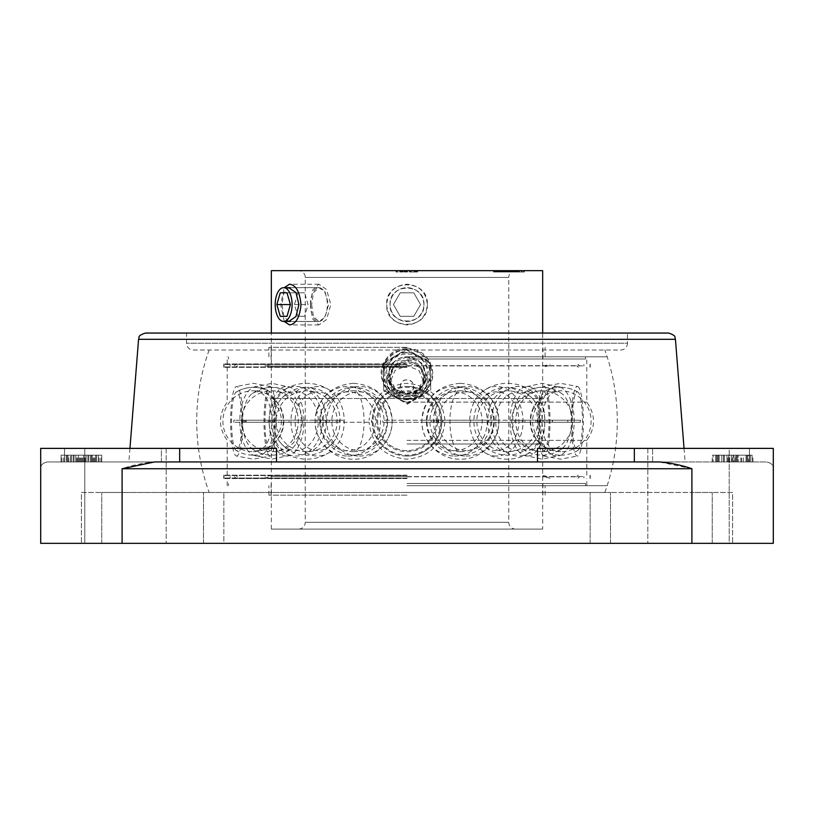 <?xml version="1.0" encoding="UTF-8"?>
<svg xmlns="http://www.w3.org/2000/svg" width="814" height="814" viewBox="0 0 814 814"><rect width="100%" height="100%" fill="white"/><g stroke="black" fill="none" stroke-linecap="round" stroke-linejoin="round"><path stroke-width="0.61" stroke-dasharray="4.07 3.05" d="M122.1 468.732L691.9 468.732L659.371 461.945L154.629 461.945L276.516 461.945L276.516 448.382L40.7 448.382L40.7 468.732C40.619 465.069 42.877 462.81 47.487 461.945C42.725 462.942 40.466 465.201 40.7 468.732L40.7 543.345L223.85 543.345L81.4 543.345L122.1 543.345L122.1 492.47L610.5 492.47L101.75 492.47L122.1 492.47L122.1 543.345L773.3 543.345L773.3 468.732C773.381 465.069 771.123 462.81 766.513 461.945L652.604 461.945L766.513 461.945C771.275 462.942 773.534 465.201 773.3 468.732L773.3 448.382L537.484 448.382L773.3 448.382L537.484 448.382L537.484 461.945L154.629 461.945C143.132 462.942 132.285 465.201 122.1 468.732L122.1 543.345M729.212 543.345L647.812 543.345L729.212 543.345L647.812 543.345L729.212 543.345L729.212 448.382L647.812 448.382L729.212 448.382L647.812 448.382L729.212 448.382L729.212 543.345M125.488 543.345L166.188 543.345L125.488 543.345M84.788 543.345L166.188 543.345L84.788 543.345L84.788 448.382L166.188 448.382L84.788 448.382L166.188 448.382L84.788 448.382L84.788 543.345M223.85 543.345L610.5 543.345L223.85 543.345L223.85 492.47L223.85 543.345M691.9 543.345L610.5 543.345L732.6 543.345L691.9 543.345L691.9 492.47L610.5 492.47L712.25 492.47L691.9 492.47L691.9 543.345L691.9 468.732M40.7 448.382L64.54 448.382L40.7 448.382M47.487 461.945L161.396 461.945L47.487 461.945M66.249 461.945L101.75 461.945L61.05 461.945L67.114 461.945L66.249 461.945L66.249 455.158L80.962 455.158L66.249 455.158L66.249 461.945M88.757 461.945L101.75 461.945L84.432 461.945L88.757 461.945L88.757 455.158L100.885 455.158L80.962 455.158L96.551 455.158L83.567 455.158L88.757 455.158L88.757 461.945M735.632 461.945L712.25 461.945L752.95 461.945L712.25 461.945L752.95 461.945L712.25 461.945L752.95 461.945L712.25 461.945L738.227 461.945L733.902 461.945L735.632 461.945L735.632 455.158L738.227 455.158L712.25 455.158L752.95 455.158L712.25 455.158L750.355 455.158L735.632 455.158L735.632 461.945L735.632 455.158M634.34 461.945L537.484 461.945L634.34 461.945L634.34 448.382M70.574 461.945L101.75 461.945L70.574 461.945L70.574 455.158L61.05 455.158L101.75 455.158L61.05 455.158L101.75 455.158L70.574 455.158L70.574 461.945M276.516 461.945L652.604 461.945L652.604 448.382L652.604 461.945L537.484 461.945M101.75 461.945L101.75 455.158L101.75 461.945M61.05 461.945L61.05 455.158L61.05 461.945M752.085 455.158L746.021 455.158L752.95 455.158L752.085 455.158L752.085 461.945L752.085 455.158M718.314 455.158L721.774 455.158L715.71 455.158L718.314 455.158L718.314 461.945L718.314 455.158M713.115 455.158L724.368 455.158L712.25 455.158L713.115 455.158L713.115 461.945L713.115 455.158M716.585 455.158L729.568 455.158L716.585 455.158L716.585 461.945L716.585 455.158M748.615 455.158L743.426 455.158L748.615 455.158L748.615 461.945M738.227 455.158L737.362 455.158L738.227 455.158L738.227 461.945L738.227 455.158M731.298 455.158L733.038 455.158L731.298 455.158L731.298 461.945L731.298 455.158M733.902 455.158L733.038 455.158L733.902 455.158L733.902 461.945M68.844 461.945L68.844 455.158M67.114 461.945L67.114 455.158L67.114 461.945M71.439 461.945L71.439 455.158L71.439 461.945M73.168 461.945L73.168 455.158L73.168 461.945M75.773 461.945L75.773 455.158L75.773 461.945M77.503 461.945L77.503 455.158M78.368 461.945L78.368 455.158L78.368 461.945M79.233 461.945L79.233 455.158M80.962 461.945L80.962 455.158M84.432 461.945L84.432 455.158M87.892 461.945L87.892 455.158L87.892 461.945M92.226 461.945L92.226 455.158L92.226 461.945M95.686 461.945L95.686 455.158L95.686 461.945M99.155 461.945L99.155 455.158M100.885 461.945L100.885 455.158M98.29 461.945L98.29 455.158L98.29 461.945M93.956 461.945L93.956 455.158M90.496 461.945L90.496 455.158L90.496 461.945M93.091 461.945L93.091 455.158M96.551 461.945L96.551 455.158L96.551 461.945M91.361 461.945L91.361 455.158L91.361 461.945M86.162 461.945L86.162 455.158L86.162 461.945M83.567 461.945L83.567 455.158L83.567 461.945M82.702 461.945L82.702 455.158M74.043 461.945L74.043 455.158L74.043 461.945M63.645 461.945L63.645 455.158M61.915 461.945L61.915 455.158M64.51 461.945L64.51 455.158L64.51 461.945M67.979 461.945L67.979 455.158L67.979 461.945M80.098 461.945L80.098 455.158M81.838 461.945L81.838 455.158M85.297 461.945L85.297 455.158M94.821 461.945L94.821 455.158M76.638 461.945L76.638 455.158M712.25 461.945L712.25 455.158M752.95 461.945L752.95 455.158M747.751 461.945L747.751 455.158L747.751 461.945M736.497 461.945L736.497 455.158L736.497 461.945M741.696 461.945L741.696 455.158M743.426 461.945L743.426 455.158M746.021 461.945L746.021 455.158L746.021 461.945M746.886 461.945L746.886 455.158L746.886 461.945M750.355 461.945L750.355 455.158L750.355 461.945M728.703 461.945L728.703 455.158L728.703 461.945M740.832 461.945L740.832 455.158M749.491 461.945L749.491 455.158L749.491 461.945M724.368 461.945L724.368 455.158L724.368 461.945M721.774 461.945L721.774 455.158L721.774 461.945M715.71 461.945L715.71 455.158L715.71 461.945M729.568 461.945L729.568 455.158M719.179 461.945L719.179 455.158L719.179 461.945M717.449 461.945L717.449 455.158L717.449 461.945M732.162 461.945L732.162 455.158M734.767 461.945L734.767 455.158M727.838 461.945L727.838 455.158M723.504 461.945L723.504 455.158L723.504 461.945M737.362 461.945L737.362 455.158L737.362 461.945M726.973 461.945L726.973 455.158L726.973 461.945M733.038 461.945L733.038 455.158L733.038 461.945M161.396 461.945L161.396 448.382L64.54 448.382L276.516 448.382L161.396 448.382L161.396 461.945M647.812 448.382L647.812 543.345L647.812 448.382M166.188 448.382L166.188 543.345L166.188 448.382M407 394.057L418.986 389.123L423.962 377.197L418.996 365.232L407 360.246L395.004 365.221L390.038 377.197L395.004 389.123L407 394.057M668.67 333.058L145.33 333.058M627.462 333.058L186.538 333.058L627.462 333.058L627.462 343.233L186.538 343.233L627.462 343.233A6.787 6.787 0 0 1 620.675 350.02L193.325 350.02A6.787 6.787 0 0 1 186.538 343.233L186.538 333.058M193.325 350.02L620.675 350.02M407 350.02L604.853 350.02L407 350.02M407 399.084L395.024 394.19L390.038 382.326L395.034 370.441L407 365.557L418.966 370.451L423.962 382.326L418.966 394.19L407 399.084M407 492.47L604.853 492.47L407 492.47M81.4 492.47L101.75 492.47L81.4 492.47L81.4 543.345L81.4 492.47M732.6 492.47L712.25 492.47L732.6 492.47L732.6 543.345L732.6 492.47M610.5 543.345L610.5 492.47L610.5 543.345M203.5 543.345L203.5 492.47L203.5 543.345M407 402.462L392.633 396.591L386.65 382.346L392.643 368.091L407 362.23L421.357 368.091L427.35 382.346L421.367 396.591L407 402.462M407 356.868L392.602 362.841L386.65 377.218L392.613 391.524L407 397.436L421.387 391.524L427.35 377.218L421.398 362.841L407 356.868M502.269 270.655L501.129 270.655L501.129 272.008L524.338 272.008L499.603 272.008L508.129 272.008L501.119 272.008L501.119 270.655L524.338 270.655L502.269 270.655L502.269 272.008L500.376 272.008L503.388 272.008L498.433 272.008L502.309 272.008L502.309 270.655L498.433 270.655L502.309 270.655M542.663 270.655L271.337 270.655M515.537 270.655L298.463 270.655L515.537 270.655A6.787 6.787 0 0 0 508.75 277.442L305.25 277.442L508.75 277.442L508.75 522.313L305.25 522.313L305.25 277.442A6.787 6.787 0 0 0 298.463 270.655M398.107 270.655L395.98 270.655L398.107 270.655L398.107 272.008L395.98 272.008L398.107 272.008M405.504 270.655L399.715 270.655L407.57 270.655L401.485 270.655L405.504 270.655L405.504 272.008L399.715 272.008L406.776 272.008L405.504 272.008L405.514 270.655M416.178 270.655L409.33 270.655L417.358 270.655L410.928 270.655L416.137 270.655L416.178 272.008L410.928 272.008L416.31 272.008L416.137 270.655M508.089 270.655L514.753 270.655L508.089 270.655L508.089 272.008L514.753 272.008L508.089 272.008M496.265 270.655L500.376 270.655L493.498 270.655L499.47 270.655L496.306 270.655L496.265 272.008L500.356 272.008L494.576 272.008L496.306 272.008L496.306 270.655M416.076 270.655L410.673 270.655L416.076 270.655L416.076 272.008L409.33 272.008L417.592 272.008L410.673 272.008L416.035 272.008L416.076 270.655L416.035 272.008M506.603 270.655L500.681 270.655L506.603 270.655L506.603 272.008M542.663 529.1L271.337 529.1L542.663 529.1L542.663 443.996C529.222 428.825 529.222 413.654 542.663 398.494L271.337 398.494L542.663 398.494L542.663 333.058M271.337 529.1L271.337 443.996C284.778 428.825 284.778 413.654 271.337 398.494L271.337 333.058M390.038 304.568C389 282.692 425 282.692 423.962 304.568C425 326.445 389 326.445 390.038 304.568C388.97 282.702 425.04 282.702 423.962 304.568C425.03 326.445 388.96 326.434 390.038 304.568M407 443.996L542.663 443.996L407 443.996M288.756 321.459L283.75 316.015L281.949 304.568L283.75 293.132L288.756 287.678M298.463 529.1L515.537 529.1L298.463 529.1A6.787 6.787 0 0 0 305.25 522.313L508.75 522.313A6.787 6.787 0 0 0 515.537 529.1M311.64 304.568L313.492 316.554L318.885 321.53L325.03 317.277L328.591 304.568L325.061 291.9L318.885 287.617L313.502 292.592L311.64 304.568M397.252 270.655L397.252 272.008M396.835 270.655L396.835 272.008M395.98 270.655L395.98 272.008M416.595 272.008L417.358 272.008L416.615 272.008L416.615 270.655L416.595 272.008M406.776 270.655L406.776 272.008M405.28 270.655L405.28 272.008L405.26 270.655M404.843 270.655L404.843 272.008M404.202 270.655L404.202 272.008M402.93 270.655L402.93 272.008M402.299 270.655L402.299 272.008M401.678 270.655L401.678 272.008M401.485 270.655L401.485 272.008L401.495 270.655M401.729 270.655L401.729 272.008L401.699 270.655M402.37 270.655L402.37 272.008M403.011 270.655L403.011 272.008L403.052 270.655M404.283 270.655L404.283 272.008L404.324 270.655M405.352 270.655L405.352 272.008M406.217 270.655L406.217 272.008M407.081 270.655L407.081 272.008M407.539 270.655L407.539 272.008L407.57 270.655M407.163 270.655L407.163 272.008M406.349 270.655L406.349 272.008M404.456 270.655L404.456 272.008M402.757 270.655L402.757 272.008M400.62 270.655L400.62 272.008M399.949 270.655L399.949 272.008M399.715 270.655L399.715 272.008M400.987 270.655L400.987 272.008M401.21 270.655L401.21 272.008L401.21 270.655M401.872 270.655L401.872 272.008M402.727 270.655L402.727 272.008M404.416 270.655L404.416 272.008M405.881 270.655L405.881 272.008L405.881 270.655M406.288 270.655L406.288 272.008L406.267 270.655M405.83 270.655L405.83 272.008M405.179 270.655L405.179 272.008M402.197 270.655L402.197 272.008M401.343 270.655L401.343 272.008M400.468 270.655L400.468 272.008M400.234 270.655L400.234 272.008M400.203 270.655L400.203 272.008M400.396 270.655L400.396 272.008M402.045 270.655L402.045 272.008M402.889 270.655L402.889 272.008M403.948 270.655L403.948 272.008M405.016 270.655L405.016 272.008M406.542 270.655L406.542 272.008M417.185 270.655L417.185 272.008M417.358 270.655L417.358 272.008M417.297 270.655L417.297 272.008L417.297 270.655M417.053 270.655L417.053 272.008M416.371 270.655L416.371 272.008M415.486 270.655L415.486 272.008L415.496 270.655M414.418 270.655L414.418 272.008M409.33 270.655L409.33 272.008M409.89 270.655L409.89 272.008M414.977 270.655L414.977 272.008M416.025 270.655L416.025 272.008M416.829 270.655L416.829 272.008M417.419 270.655L417.419 272.008M417.592 270.655L417.592 272.008M417.551 270.655L417.551 272.008M411.09 270.655L411.09 272.008M415.109 270.655L415.109 272.008M410.928 270.655L410.928 272.008M414.947 270.655L414.947 272.008M415.598 270.655L415.598 272.008M416.29 270.655L416.29 272.008L416.31 270.655M415.74 270.655L415.74 272.008M415.903 270.655L415.903 272.008M414.875 270.655L414.875 272.008M410.856 270.655L410.856 272.008M410.673 270.655L410.673 272.008M414.702 270.655L414.702 272.008M415.344 270.655L415.344 272.008M415.791 270.655L415.791 272.008M515.384 270.655L515.384 272.008L515.354 270.655M521.672 270.655L521.672 272.008M514.448 270.655L514.428 272.008M513.787 270.655L513.787 272.008L513.787 270.655M513.268 270.655L513.268 272.008L513.258 270.655M513.156 270.655L513.156 272.008M513.329 270.655L513.329 272.008L513.319 270.655M513.624 270.655L513.624 272.008L513.654 270.655M514.194 270.655L514.194 272.008M514.896 270.655L514.896 272.008M516.005 270.655L516.005 272.008L516.035 270.655M516.961 270.655L516.961 272.008M518.05 270.655L518.05 272.008L518.07 270.655M524.338 270.655L524.338 272.008M523.89 270.655L523.89 272.008M517.602 270.655L517.602 272.008M516.717 270.655L516.717 272.008M515.964 270.655L515.964 272.008M515.333 270.655L515.333 272.008M514.835 270.655L514.835 272.008M514.54 270.655L514.54 272.008M514.631 270.655L514.631 272.008M515.089 270.655L515.089 272.008M515.832 270.655L515.832 272.008M522.12 270.655L522.12 272.008M510.307 270.655L510.307 272.008L510.327 270.655M510.856 270.655L510.856 272.008M509.422 270.655L509.422 272.008M508.994 270.655L508.994 272.008L509.025 270.655M508.974 270.655L508.974 272.008M509.228 270.655L509.228 272.008L509.198 270.655M510.042 270.655L510.042 272.008M510.693 270.655L510.693 272.008L510.704 270.655M511.446 270.655L511.446 272.008M512.586 270.655L512.586 272.008M513.553 270.655L513.553 272.008M514.621 270.655L514.621 272.008M517.562 270.655L517.562 272.008M518.447 270.655L518.447 272.008M519.047 270.655L519.047 272.008M519.474 270.655L519.474 272.008L519.495 270.655M519.24 270.655L519.24 272.008M518.426 270.655L518.426 272.008M517.775 270.655L517.775 272.008M517.022 270.655L517.022 272.008M515.883 270.655L515.883 272.008M514.814 270.655L514.814 272.008M516.697 270.655L516.697 272.008M517.256 270.655L517.256 272.008M518.233 270.655L518.233 272.008M518.111 270.655L518.111 272.008M517.704 270.655L517.704 272.008M517.012 270.655L517.012 272.008M514.082 270.655L514.082 272.008M513.207 270.655L513.207 272.008M512.433 270.655L512.433 272.008M511.772 270.655L511.772 272.008M511.212 270.655L511.212 272.008M510.398 270.655L510.398 272.008L510.358 270.655M510.236 270.655L510.236 272.008M507.153 270.655L507.153 272.008M509.788 270.655L509.788 272.008M511.477 270.655L511.477 272.008M512.169 270.655L512.169 272.008M512.891 270.655L512.891 272.008L512.891 270.655M513.603 270.655L513.603 272.008M514.753 270.655L514.753 272.008M514.702 270.655L514.702 272.008M514.143 270.655L514.143 272.008M513.715 270.655L513.715 272.008M512.087 270.655L512.087 272.008M510.917 270.655L510.917 272.008M510.063 270.655L510.063 272.008M509.686 270.655L509.686 272.008M509.045 270.655L509.045 272.008M508.699 270.655L508.699 272.008M507.244 270.655L507.244 272.008M504.263 270.655L504.263 272.008M503.327 270.655L503.327 272.008M507.387 270.655L507.387 272.008M505.779 270.655L505.779 272.008M508.15 270.655L508.129 272.008M508.557 270.655L508.557 272.008M509.126 270.655L509.126 272.008M508.577 270.655L508.577 272.008M507.671 270.655L507.671 272.008L507.692 270.655M506.532 270.655L506.532 272.008M505.636 270.655L505.636 272.008M504.68 270.655L504.68 272.008M504.029 270.655L504.029 272.008M503.021 270.655L503.021 272.008M501.424 270.655L501.424 272.008M500.651 270.655L500.651 272.008L500.681 270.655M500.244 270.655L500.244 272.008M499.776 270.655L499.776 272.008M499.603 270.655L499.603 272.008M499.674 270.655L499.674 272.008M500.223 270.655L500.223 272.008M504.772 270.655L504.772 272.008M504.12 270.655L504.12 272.008M503.164 270.655L503.164 272.008M507.539 270.655L507.539 272.008M505.352 270.655L505.352 272.008M504.171 270.655L504.171 272.008M502.614 270.655L502.614 272.008M501.902 270.655L501.902 272.008M500.691 270.655L500.691 272.008M501.261 270.655L501.261 272.008M502.207 270.655L502.207 272.008M503.449 270.655L503.449 272.008M504.639 270.655L504.639 272.008M506.186 270.655L506.186 272.008M506.908 270.655L506.908 272.008M497.171 270.655L497.171 272.008L497.14 270.655M495.166 270.655L495.166 272.008L495.166 270.655M494.332 270.655L494.332 272.008M493.762 270.655L493.762 272.008M493.498 270.655L493.498 272.008M493.671 270.655L493.671 272.008M494.179 270.655L494.179 272.008M494.861 270.655L494.861 272.008L494.881 270.655M495.695 270.655L495.695 272.008L495.665 270.655M496.876 270.655L496.876 272.008L496.906 270.655M497.944 270.655L497.944 272.008M499.053 270.655L499.053 272.008L499.043 270.655M500.356 270.655L500.356 272.008L500.376 270.655M501.526 270.655L501.526 272.008M502.553 270.655L502.553 272.008M503.123 270.655L503.123 272.008M503.388 270.655L503.388 272.008M503.215 270.655L503.215 272.008M502.706 270.655L502.706 272.008M502.157 270.655L502.157 272.008M501.322 270.655L501.322 272.008M500.142 270.655L500.142 272.008M499.074 270.655L499.074 272.008M498.433 270.655L498.433 272.008M499.114 270.655L499.114 272.008M499.877 270.655L499.877 272.008M500.62 270.655L500.62 272.008M501.19 270.655L501.19 272.008M502.004 270.655L502.004 272.008M502.238 270.655L502.238 272.008M502.085 270.655L502.085 272.008M501.719 270.655L501.719 272.008M500.854 270.655L500.854 272.008M500.518 270.655L500.518 272.008M499.867 270.655L499.867 272.008M499.186 270.655L499.186 272.008L499.165 270.655M498.351 270.655L498.351 272.008M497.649 270.655L497.649 272.008M498.219 270.655L498.219 272.008M499.399 270.655L499.399 272.008L499.409 270.655M499.47 270.655L499.47 272.008M498.544 270.655L498.544 272.008M497.914 270.655L497.914 272.008M496.398 270.655L496.398 272.008M495.828 270.655L495.828 272.008M494.647 270.655L494.647 272.008M494.576 270.655L494.576 272.008M494.8 270.655L494.8 272.008M407 367.318L223.789 367.318L407 367.318M407 363.929L223.789 363.929L407 363.929M407 402.126L586.813 402.126L407 402.126M407 356.807L607.163 356.807L407 356.807M407 440.364L586.813 440.364L407 440.364M407 475.173L223.789 475.173L407 475.173M407 478.561L223.789 478.561L407 478.561M407 485.683L607.163 485.683L407 485.683M407 393.437C415.771 393.884 415.7 379.365 407 379.863C398.26 379.385 398.27 393.905 407 393.437A6.787 6.787 0 0 0 413.787 386.65A6.787 6.787 0 0 0 407 379.863A6.787 6.787 0 0 0 400.213 386.65A6.787 6.787 0 0 0 407 393.437M527.431 456.043A34.799 17.399 -90 0 1 523.585 455.189A34.799 17.399 -90 0 1 510.032 421.245A34.799 17.399 -90 0 1 523.585 387.301A34.799 17.399 -90 0 1 527.431 386.447A34.799 17.399 90 0 1 544.831 421.245A34.799 17.399 90 0 1 527.431 456.043M522.537 448.941A29.375 14.683 -90 0 0 527.431 450.62A29.375 14.683 90 0 0 542.114 421.245A29.375 14.683 90 0 0 527.431 391.87A29.375 14.683 -90 0 0 522.537 393.549A29.375 14.683 -90 0 0 512.739 421.245A29.375 14.683 -90 0 0 522.537 448.941A33.913 33.913 0 0 0 561.701 448.941A29.375 14.683 90 0 0 571.489 421.245A29.375 14.683 90 0 0 561.701 393.549A29.375 14.683 90 0 0 556.796 391.87A33.913 29.375 -90 0 0 542.114 387.332A33.913 29.375 -90 0 0 527.431 391.87M523.585 455.189L542.114 459.177L560.643 455.189A34.799 17.399 90 0 1 556.796 456.043A34.799 17.399 -90 0 1 539.397 421.245A34.799 17.399 -90 0 1 556.796 386.447A34.799 17.399 90 0 1 560.643 387.301A33.913 33.405 90 0 0 543.945 391.87A29.375 5.098 90 0 0 543.426 392.022A29.375 5.098 90 0 0 538.848 421.245A29.375 5.098 90 0 0 543.426 450.468A33.913 33.913 0 0 0 560.643 455.158A34.799 17.399 90 0 0 574.196 421.245A34.799 17.399 90 0 0 560.643 387.301A33.913 33.913 0 0 0 543.426 392.022M535.927 422.263L535.927 420.228L511.487 420.228L511.487 422.263L535.927 422.263L488.675 422.263L488.675 420.228L498.768 420.228L498.768 422.263M547.018 422.263L547.018 420.228L571.855 420.228L571.855 422.263L547.018 422.263L580.28 422.263L580.28 420.228L552.197 420.228L552.197 422.263M561.701 448.941A29.375 14.683 90 0 1 556.796 450.62A29.375 14.683 -90 0 1 542.114 421.245A29.375 14.683 -90 0 1 556.796 391.87M542.277 422.263L542.277 420.228L514.692 420.228L517.053 420.228L517.053 422.263L542.277 422.263L514.692 422.263L514.692 420.228M539.509 420.228L539.509 422.263M488.675 420.228L511.487 420.228M535.927 420.228L498.768 420.228M542.277 420.228L517.053 420.228M454.558 456.043A34.799 32.702 90 0 0 487.26 421.245A34.799 32.702 90 0 0 454.558 386.447A34.799 32.702 -90 0 0 421.856 421.245A34.799 32.702 -90 0 0 454.558 456.043M466.157 456.043A34.799 32.702 90 0 0 498.86 421.245A34.799 32.702 90 0 0 466.157 386.447A34.799 32.702 -90 0 0 433.465 421.245A34.799 32.702 -90 0 0 466.157 456.043M431.257 422.263L431.257 420.228L421.886 420.228L421.886 422.263L431.257 422.263L382.743 422.263L392.114 422.263L392.114 420.228L382.743 420.228L382.743 422.263M454.558 450.62A29.375 27.605 90 0 0 482.163 421.245A29.375 27.605 90 0 0 454.558 391.87A29.375 27.605 -90 0 0 426.963 421.245A29.375 27.605 -90 0 0 454.558 450.62M466.157 391.87A29.375 27.605 -90 0 0 438.563 421.245A29.375 27.605 -90 0 0 466.157 450.62A29.375 27.605 90 0 0 493.762 421.245A29.375 27.605 90 0 0 466.157 391.87A33.913 11.6 -90 0 0 460.358 387.332A33.913 11.6 -90 0 0 454.558 391.87M436.64 420.228L436.64 422.263L440.923 422.263L440.923 420.228L426.455 420.228L430.057 420.228L429.924 422.263A30.454 30.454 0 0 0 460.358 451.699A30.454 10.419 90 0 1 449.949 421.245A30.454 10.419 90 0 1 460.358 390.791A30.454 30.454 0 0 0 429.924 420.228L430.057 420.228M436.64 422.263L426.455 422.263L426.546 420.228M392.114 420.228L421.886 420.228M431.257 420.228L382.743 420.228M440.923 420.228L429.924 420.228M359.442 456.043A34.799 32.702 -90 0 0 392.144 421.245A34.799 32.702 -90 0 0 359.442 386.447A34.799 32.702 90 0 0 326.74 421.245A34.799 32.702 90 0 0 359.442 456.043M347.843 456.043A34.799 32.702 -90 0 0 380.535 421.245A34.799 32.702 -90 0 0 347.843 386.447A34.799 32.702 90 0 0 315.14 421.245A34.799 32.702 90 0 0 347.843 456.043M315.232 422.263L315.232 420.228L325.325 420.228L325.325 422.263L278.073 422.263L302.513 422.263L302.513 420.228L278.073 420.228L278.073 422.263M359.442 450.62A29.375 27.605 -90 0 0 387.037 421.245A29.375 27.605 -90 0 0 359.442 391.87A29.375 27.605 90 0 0 331.837 421.245A29.375 27.605 90 0 0 359.442 450.62M347.843 391.87A29.375 27.605 90 0 0 320.238 421.245A29.375 27.605 90 0 0 347.843 450.62A29.375 27.605 -90 0 0 375.437 421.245A29.375 27.605 -90 0 0 347.843 391.87A33.913 11.6 -90 0 1 353.642 387.332A33.913 11.6 -90 0 1 359.442 391.87M319.902 420.228L319.902 422.263L323.687 422.263L323.687 420.228L319.739 420.228L332.275 420.228L332.275 422.263L323.199 422.263A30.454 30.454 0 0 0 353.642 451.699A30.454 10.419 90 0 0 364.051 421.245A30.454 10.419 90 0 0 353.642 390.791A30.454 30.454 0 0 0 323.199 420.228L332.275 420.228M319.902 422.263L329.243 422.263L329.243 420.228M302.513 420.228L325.325 420.228M315.232 420.228L278.073 420.228M286.569 456.043A34.799 17.399 -90 0 0 290.415 455.189A34.799 17.399 -90 0 0 303.968 421.245A34.799 17.399 -90 0 0 290.415 387.301A34.799 17.399 -90 0 0 286.569 386.447A34.799 17.399 90 0 0 269.169 421.245A34.799 17.399 90 0 0 286.569 456.043M236.131 450.468A29.375 5.098 -90 0 1 231.552 421.245A29.375 5.098 -90 0 1 236.131 392.022A29.375 5.098 -90 0 1 236.65 391.87A29.375 5.098 90 0 1 241.758 421.245A29.375 5.098 90 0 1 236.65 450.62A29.375 5.098 -90 0 1 236.131 450.468A33.913 33.913 0 0 0 253.358 455.158A34.799 17.399 90 0 0 257.204 456.043A34.799 17.399 -90 0 0 274.603 421.245A34.799 17.399 -90 0 0 257.204 386.447A34.799 17.399 90 0 0 253.358 387.301A33.913 33.405 90 0 1 270.055 391.87A29.375 5.098 -90 0 0 264.957 421.245A29.375 5.098 -90 0 0 270.055 450.62A29.375 5.098 90 0 0 270.574 450.468A29.375 5.098 90 0 0 275.152 421.245A29.375 5.098 90 0 0 270.574 392.022A29.375 5.098 90 0 0 270.055 391.87M290.415 455.189L271.886 459.177L253.358 455.189A34.799 17.399 90 0 1 239.804 421.245A34.799 17.399 90 0 1 253.358 387.301L271.886 383.313L290.415 387.301M242.145 422.263L242.145 420.228L266.982 420.228L266.982 422.263L233.72 422.263L261.803 422.263L261.803 420.228L233.72 420.228L233.72 422.263M286.569 450.62A29.375 14.683 -90 0 0 291.463 448.941A29.375 14.683 -90 0 0 301.261 421.245A29.375 14.683 -90 0 0 291.463 393.549A29.375 14.683 -90 0 0 286.569 391.87A29.375 14.683 90 0 0 271.886 421.245A29.375 14.683 90 0 0 286.569 450.62M291.463 393.549A33.913 33.913 0 0 0 252.299 393.549A29.375 14.683 90 0 0 242.511 421.245A29.375 14.683 90 0 0 252.299 448.941A29.375 14.683 90 0 0 257.204 450.62A29.375 14.683 -90 0 0 271.886 421.245A29.375 14.683 -90 0 0 257.204 391.87A33.913 29.375 -90 0 1 271.886 387.332A33.913 29.375 -90 0 1 286.569 391.87M252.299 393.549A29.375 14.683 90 0 1 257.204 391.87M245.441 422.263L245.441 420.228L243.915 420.228L269.454 420.228L269.454 422.263L243.915 422.263L268.335 422.263L268.335 420.228M243.915 420.228L243.915 422.263M261.803 420.228L266.982 420.228M242.145 420.228L233.72 420.228M245.441 420.228L269.454 420.228M270.462 455.962A34.799 6.044 90 0 1 270.055 456.043A34.799 6.044 -90 0 1 264.011 421.245A34.799 6.044 -90 0 1 270.055 386.447A34.799 6.044 90 0 1 270.462 386.528A34.799 6.044 90 0 1 276.099 421.245A34.799 6.044 90 0 1 270.462 455.962L253.358 459.177L236.243 455.962A34.799 6.044 -90 0 1 230.606 421.245A34.799 6.044 -90 0 1 236.243 386.528A34.799 6.044 -90 0 1 236.65 386.447A34.799 6.044 90 0 1 242.694 421.245A34.799 6.044 90 0 1 236.65 456.043A34.799 6.044 -90 0 1 236.243 455.962M246.194 422.263L246.194 420.228L274.145 420.228L274.145 422.263L246.194 422.263L289.041 422.263L289.041 420.228L270.452 420.228L270.452 422.263M242.786 422.263L242.786 420.228L272.303 420.228L270.991 420.228L270.991 422.263L242.786 422.263L272.303 422.263L272.303 420.228M244.241 420.228L244.241 422.263M289.041 420.228L274.145 420.228M246.194 420.228L270.452 420.228M242.786 420.228L270.991 420.228M329.762 452.218A34.799 26.659 90 0 1 317.613 456.043A34.799 26.659 -90 0 1 290.954 421.245A34.799 26.659 -90 0 1 317.613 386.447A34.799 26.659 90 0 1 329.762 390.272A34.799 26.659 90 0 1 344.271 421.245A34.799 26.659 90 0 1 329.762 452.218C322.771 456.817 315.089 459.127 306.715 459.177C298.341 459.127 290.659 456.817 283.669 452.218A34.799 26.659 -90 0 1 269.159 421.245A34.799 26.659 -90 0 1 283.669 390.272A34.799 26.659 -90 0 1 295.818 386.447A34.799 26.659 90 0 1 322.476 421.245A34.799 26.659 90 0 1 295.818 456.043A34.799 26.659 -90 0 1 283.669 452.218M325.488 422.263L325.488 420.228L343.477 420.228L343.477 422.263L371.469 422.263L371.469 420.228L371.469 422.263L343.477 422.263M280.331 442.562A29.375 22.497 -90 0 1 280.331 399.928A29.375 22.497 -90 0 1 295.818 391.87A29.375 22.497 90 0 1 318.315 421.245A29.375 22.497 90 0 1 295.818 450.62A29.375 22.497 -90 0 1 280.331 442.562A33.913 33.913 0 0 0 333.099 442.562A29.375 22.497 90 0 1 317.613 450.62A29.375 22.497 -90 0 1 295.116 421.245A29.375 22.497 -90 0 1 317.613 391.87A29.375 22.497 90 0 1 333.099 399.928A33.913 33.913 0 0 0 306.715 387.332A33.913 21.805 90 0 1 317.613 391.87M333.099 442.562A29.375 22.497 90 0 0 333.099 399.928M316.972 422.263L316.972 420.228L339.296 420.228L336.172 420.228L336.172 422.263L316.972 422.263L339.296 422.263L339.296 420.228M320.716 420.228L320.716 422.263M343.477 420.228L325.488 420.228M316.972 420.228L336.172 420.228M407 456.043A34.799 34.799 0 0 1 372.202 421.245A34.799 34.799 0 0 1 407 386.447A34.799 34.799 0 0 0 372.202 421.245A34.799 34.799 0 0 0 407 456.043A34.799 34.799 0 0 0 441.799 421.245A34.799 34.799 0 0 0 407 386.447A34.799 34.799 0 0 1 441.799 421.245A34.799 34.799 0 0 1 407 456.043M442.928 422.263L442.928 420.228L442.531 422.263L488.512 422.263L442.928 422.263M488.512 420.228L442.531 420.228L488.512 420.228L488.512 422.263M407 450.62A29.375 29.375 0 0 1 377.625 421.245A29.375 29.375 0 0 1 407 391.87A29.375 29.375 0 0 1 436.375 421.245A29.375 29.375 0 0 1 407 450.62A29.375 29.375 0 0 1 377.625 421.245A29.375 29.375 0 0 1 407 391.87A29.375 29.375 0 0 1 436.375 421.245A29.375 29.375 0 0 1 407 450.62M433.282 422.263L433.282 420.228L440.903 420.228L434.493 420.228L434.493 422.263L437.444 422.263L433.282 422.263L440.903 422.263L437.973 422.263L437.973 420.228M437.576 420.228L437.576 422.263M433.282 420.228L434.493 420.228M437.973 422.263L434.493 422.263M470.523 422.263L470.523 420.228M496.387 456.043A34.799 26.659 90 0 1 484.238 452.218A34.799 26.659 90 0 1 469.729 421.245A34.799 26.659 90 0 1 484.238 390.272A34.799 26.659 90 0 1 496.387 386.447A34.799 26.659 -90 0 1 523.046 421.245A34.799 26.659 -90 0 1 496.387 456.043M530.331 390.272A34.799 26.659 -90 0 1 544.841 421.245A34.799 26.659 -90 0 1 530.331 452.218A34.799 26.659 -90 0 1 518.182 456.043A34.799 26.659 90 0 1 491.524 421.245A34.799 26.659 90 0 1 518.182 386.447A34.799 26.659 -90 0 1 530.331 390.272C523.341 385.673 515.659 383.363 507.285 383.313C498.911 383.363 491.229 385.673 484.238 390.272M543.549 422.263L543.549 420.228L524.959 420.228L524.959 422.263L567.806 422.263L539.855 422.263L539.855 420.228L567.806 420.228L567.806 422.263M496.387 450.62A29.375 22.497 90 0 1 480.901 442.562A29.375 22.497 90 0 1 480.901 399.928A29.375 22.497 90 0 1 496.387 391.87A29.375 22.497 -90 0 1 518.884 421.245A29.375 22.497 -90 0 1 496.387 450.62M480.901 442.562A33.913 33.913 0 0 0 533.669 442.562A29.375 22.497 -90 0 1 518.182 450.62A29.375 22.497 90 0 1 495.685 421.245A29.375 22.497 90 0 1 518.182 391.87A33.913 21.805 90 0 0 507.285 387.332A33.913 21.805 90 0 0 496.387 391.87M533.669 442.562A29.375 22.497 -90 0 0 533.669 399.928A29.375 22.497 -90 0 0 518.182 391.87M537.291 422.263L537.291 420.228L540.12 420.228L519.953 420.228L519.953 422.263L540.12 422.263L522.161 422.263L522.161 420.228M540.12 420.228L540.12 422.263M539.855 420.228L524.959 420.228M543.549 420.228L567.806 420.228M537.291 420.228L519.953 420.228M543.945 456.043A34.799 6.044 90 0 1 543.538 455.962A34.799 6.044 90 0 1 537.901 421.245A34.799 6.044 90 0 1 543.538 386.528A34.799 6.044 90 0 1 543.945 386.447A34.799 6.044 -90 0 1 549.989 421.245A34.799 6.044 -90 0 1 543.945 456.043M577.757 386.528A34.799 6.044 -90 0 1 583.394 421.245A34.799 6.044 -90 0 1 577.757 455.962A34.799 6.044 -90 0 1 577.35 456.043A34.799 6.044 90 0 1 571.306 421.245A34.799 6.044 90 0 1 577.35 386.447A34.799 6.044 -90 0 1 577.757 386.528L560.643 383.313L543.538 386.528M543.945 391.87A29.375 5.098 -90 0 1 549.043 421.245A29.375 5.098 -90 0 1 543.945 450.62A29.375 5.098 90 0 1 543.426 450.468M560.643 455.158A33.913 33.913 0 0 0 577.869 450.468A29.375 5.098 -90 0 1 577.35 450.62A29.375 5.098 90 0 1 572.242 421.245A29.375 5.098 90 0 1 577.35 391.87A33.913 33.405 90 0 0 560.643 387.332L542.114 383.313L523.585 387.301M577.869 450.468A29.375 5.098 -90 0 0 582.448 421.245A29.375 5.098 -90 0 0 577.869 392.022A29.375 5.098 -90 0 0 577.35 391.87M552.452 422.263L580.382 422.263L580.382 420.228L580.382 422.263L580.382 420.228L552.452 420.228L552.553 422.263L552.452 420.228M547.018 420.228L552.197 420.228M580.28 420.228L571.855 420.228M580.341 420.228L552.553 420.228M580.28 422.263L571.855 422.263M580.341 422.263L552.553 422.263M539.855 422.263L524.959 422.263M522.161 422.263L519.953 422.263M339.296 422.263L336.172 422.263M289.041 422.263L274.145 422.263M272.303 422.263L270.991 422.263M261.803 422.263L266.982 422.263M268.335 422.263L269.454 422.263M302.513 422.263L325.325 422.263M329.243 422.263L332.275 422.263M392.114 422.263L421.886 422.263M440.923 422.263L429.924 422.263M426.546 422.263L430.057 422.263M488.675 422.263L511.487 422.263M514.692 422.263L517.053 422.263M407 366.911L224.054 366.911L407 366.911M407 364.469L224.054 364.469L407 364.469M407 365.893L583.913 365.893L407 365.893M407 364.265L236.009 364.265L407 364.265M407 366.056L270.991 366.056L407 366.056M407 367.002L270.991 367.002L407 367.002M407 365.69L576.638 365.69L407 365.69M407 476.597L583.913 476.597L407 476.597M407 478.022L224.054 478.022L407 478.022M407 475.579L224.054 475.579L407 475.579M407 476.801L576.638 476.801L407 476.801M407 475.488L270.991 475.488L407 475.488M407 476.434L270.991 476.434L407 476.434M407 478.225L236.009 478.225L407 478.225M393.437 304.568L400.213 292.826L413.787 292.826L420.563 304.568L413.787 316.32L400.213 316.32L393.437 304.568L400.213 292.826L413.787 292.826L420.563 304.568L413.787 316.32L400.213 316.32L393.437 304.568M423.891 304.568A16.891 16.891 0 0 0 407 287.678A16.891 16.891 0 0 0 390.11 304.568A16.891 16.891 0 0 0 407 321.459A16.891 16.891 0 0 0 423.891 304.568A16.891 16.891 0 0 0 407 287.678A16.891 16.891 0 0 0 390.11 304.568A16.891 16.891 0 0 0 407 321.459A16.891 16.891 0 0 0 423.891 304.568M297.863 292.826L287.027 292.826L304.65 292.826L297.863 292.826L294.475 304.568L297.863 316.32L304.65 316.32L308.038 304.568L304.65 292.826M294.475 304.568L308.038 304.568M297.863 316.32L304.65 316.32M310.439 304.568A16.891 8.445 90 0 1 318.885 287.678A16.891 8.445 90 0 1 327.33 304.568A16.891 8.445 90 0 1 318.885 321.459A16.891 8.445 90 0 1 310.439 304.568M407 359.015L585.531 359.015L407 359.015M407 347.334L268.885 347.334L407 347.334M407 483.475L585.531 483.475L407 483.475M407 495.156L268.885 495.156L407 495.156M427.35 304.568C428.622 330.82 385.378 330.82 386.65 304.568C387.851 316.931 394.637 323.718 407 324.918C419.363 323.718 426.149 316.931 427.35 304.568C426.149 292.216 419.363 285.429 407 284.218C394.637 285.429 387.851 292.216 386.65 304.568C385.378 278.317 428.622 278.317 427.35 304.568M310.49 304.568L312.576 318.956L318.885 324.928L326.526 319.627L330.84 304.568L326.526 289.509L318.885 284.218L312.576 290.181L310.49 304.568M284.249 321.459L280.667 304.568L284.249 287.678M406.674 352.533A20.35 20.289 180 0 0 386.65 373.138A20.35 20.289 180 0 0 407.326 393.101A20.35 20.289 180 0 0 427.35 372.497A20.35 20.289 180 0 0 406.674 352.533M396.774 397.415A23.535 23.464 180 0 0 407.366 399.745A23.535 23.464 0 0 0 417.887 397.09A23.535 23.464 180 0 0 420.248 395.685L407.427 403.327L394.373 396.092A23.535 23.464 180 0 0 396.774 397.415M383.526 378.022A23.535 23.464 180 0 0 394.373 396.092L383.72 390.171L383.486 375.285A23.535 23.464 180 0 0 383.526 378.022M393.752 356.888A23.535 23.464 180 0 0 383.486 375.285L383.292 363.125L396.113 355.484A23.535 23.464 180 0 0 393.752 356.888M406.634 352.818A23.535 23.464 180 0 0 396.113 355.484L406.573 349.237L419.627 356.481A23.535 23.464 180 0 0 417.226 355.148A23.535 23.464 0 0 0 406.634 352.818M419.627 356.481A23.535 23.464 0 0 1 430.474 374.542L430.514 377.279A23.535 23.464 180 0 0 430.474 374.542L430.28 362.393L419.627 356.481M430.514 377.279A23.535 23.464 0 0 1 420.248 395.685L430.708 389.438L430.514 377.279M406.573 350.04L430.28 363.197L430.708 390.242L407.427 404.131L383.72 390.974L383.292 363.929L406.573 350.04L406.573 349.237M383.292 363.929L383.292 363.125M430.28 363.197L430.28 362.393M430.708 390.242L430.708 389.438M407.427 404.131L407.427 403.327M383.72 390.974L383.72 390.171M423.952 376.821A16.962 16.901 180 0 0 406.868 360.175A16.962 16.901 180 0 0 390.048 377.35A16.962 16.901 180 0 0 407.132 393.986A16.962 16.901 180 0 0 423.962 377.086A16.962 16.901 180 0 0 423.952 376.821M423.952 378.418A16.962 16.901 180 0 0 406.868 361.782A16.962 16.901 180 0 0 390.038 378.683A16.962 16.901 180 0 0 390.048 378.948A16.962 16.901 180 0 0 407.132 395.594A16.962 16.901 180 0 0 423.952 378.418M64.54 461.945L64.54 448.382L64.54 461.945M179.66 461.945L179.66 448.382M749.46 461.945L749.46 448.382L749.46 461.945M675.437 339.316L138.563 339.316M590.15 543.345L590.15 492.47L590.15 543.345M712.25 543.345L712.25 492.47L712.25 543.345M101.75 543.345L101.75 492.47L101.75 543.345M236.65 391.87A33.913 33.405 90 0 1 253.358 387.332A33.913 33.913 0 0 0 236.131 392.022M295.818 391.87A33.913 21.805 90 0 1 306.715 387.332A33.913 33.913 0 0 0 280.331 399.928M560.643 451.699A30.454 29.996 -90 0 1 530.657 421.245A30.454 29.996 -90 0 1 560.643 390.791A30.454 30.454 0 0 0 530.189 421.245A30.454 30.454 0 0 0 560.643 451.699A30.454 30.454 0 0 0 591.106 421.245A30.454 30.454 0 0 0 560.643 390.791M507.285 451.699A30.454 19.577 -90 0 1 487.708 421.245A30.454 19.577 -90 0 1 507.285 390.791A30.454 30.454 0 0 0 476.831 421.245A30.454 30.454 0 0 0 507.285 451.699A30.454 30.454 0 0 0 537.739 421.245A30.454 30.454 0 0 0 507.285 390.791M306.715 451.699A30.454 19.577 -90 0 0 326.292 421.245A30.454 19.577 -90 0 0 306.715 390.791A30.454 30.454 0 0 0 276.261 421.245A30.454 30.454 0 0 0 306.715 451.699A30.454 30.454 0 0 0 337.169 421.245A30.454 30.454 0 0 0 306.715 390.791M253.358 451.699A30.454 29.996 -90 0 0 283.343 421.245A30.454 29.996 -90 0 0 253.358 390.791A30.454 30.454 0 0 0 222.894 421.245A30.454 30.454 0 0 0 253.358 451.699A30.454 30.454 0 0 0 283.811 421.245A30.454 30.454 0 0 0 253.358 390.791M271.886 451.699A30.454 26.374 90 0 0 298.26 421.245A30.454 26.374 90 0 0 271.886 390.791A30.454 30.454 0 0 0 241.432 421.245A30.454 30.454 0 0 0 271.886 451.699A30.454 30.454 0 0 0 302.34 421.245A30.454 30.454 0 0 0 271.886 390.791M542.114 451.699A30.454 26.374 90 0 1 515.74 421.245A30.454 26.374 90 0 1 542.114 390.791A30.454 30.454 0 0 0 511.66 421.245A30.454 30.454 0 0 0 542.114 451.699A30.454 30.454 0 0 0 572.568 421.245A30.454 30.454 0 0 0 542.114 390.791M406.634 349.796A23.464 23.392 180 0 0 383.547 373.545A23.464 23.392 180 0 0 407.366 396.56A23.464 23.392 180 0 0 430.453 372.812A23.464 23.392 180 0 0 406.634 349.796M406.603 349.135A25.051 24.969 180 0 0 381.949 374.501A25.051 24.969 180 0 0 407.397 399.074A25.051 24.969 180 0 0 432.051 373.718A25.051 24.969 180 0 0 406.603 349.135M407.295 394.352A18.824 18.763 0 0 1 388.176 375.885A18.824 18.763 0 0 1 406.705 356.817A18.824 18.763 0 0 1 425.824 375.295A18.824 18.763 0 0 1 407.295 394.352M407.346 398.392A22.232 22.161 0 0 1 384.768 376.577A22.232 22.161 0 0 1 406.654 354.07A22.232 22.161 0 0 1 429.232 375.885A22.232 22.161 0 0 1 407.346 398.392M684.045 448.382L685.113 461.945M209.147 350.02A210.287 210.287 0 0 0 209.147 492.47M390.038 382.326L390.038 377.197M423.962 382.326L423.962 377.197M604.853 492.47A210.287 210.287 0 0 0 604.853 350.02M129.955 448.382L128.887 461.945M386.65 382.346L386.65 377.218M427.35 382.346L427.35 377.218M318.885 321.53L289.509 321.53M318.885 287.617L289.509 287.617M223.789 367.318L223.789 363.929M590.211 367.318L590.211 363.929M227.187 475.173L227.187 440.364C218.264 427.615 218.264 414.875 227.187 402.126L227.187 367.318M227.187 363.929L227.187 356.807M586.813 475.173L586.813 440.364C595.736 427.615 595.736 414.875 586.813 402.126L586.813 367.318M586.813 363.929L586.813 356.807M227.187 485.683L227.187 478.561M586.813 485.683L586.813 478.561M223.789 478.561L223.789 475.173M590.211 478.561L590.211 475.173M607.163 485.683A210.287 210.287 0 0 0 607.163 356.807M206.837 356.807A210.287 210.287 0 0 0 206.837 485.683M561.701 393.549A33.913 33.913 0 0 0 522.537 393.549M460.358 383.313C482.61 385.134 495.421 397.09 498.809 419.159C500.559 440.405 481.41 459.818 460.358 459.177C439.316 459.818 420.166 440.405 421.917 419.159C425.295 397.09 438.115 385.134 460.358 383.313M426.455 422.263A33.913 33.913 0 0 0 460.358 455.158A33.913 33.913 0 0 0 494.281 421.245A33.913 33.913 0 0 0 460.358 387.332A33.913 33.913 0 0 0 426.455 420.228M353.642 383.313C375.885 385.134 388.705 397.09 392.083 419.159C393.834 440.405 374.684 459.818 353.642 459.177C332.59 459.818 313.441 440.405 315.191 419.159C318.579 397.09 331.39 385.134 353.642 383.313M319.739 422.263A33.913 33.913 0 0 0 353.642 455.158A33.913 33.913 0 0 0 387.556 421.245A33.913 33.913 0 0 0 353.642 387.332A33.913 33.913 0 0 0 319.739 420.228M252.299 448.941A33.913 33.913 0 0 0 291.463 448.941M270.462 386.528L253.358 383.313L236.243 386.528M253.358 455.158A33.913 33.913 0 0 0 270.574 450.468M270.574 392.022A33.913 33.913 0 0 0 253.358 387.332M329.762 390.272C322.771 385.673 315.089 383.363 306.715 383.313C298.341 383.363 290.659 385.673 283.669 390.272M444.922 420.228C442.206 397.731 429.568 385.419 407 383.313C384.432 385.419 371.795 397.731 369.078 420.228M444.922 422.263C442.206 444.759 429.568 457.071 407 459.177C384.432 457.071 371.795 444.759 369.078 422.263M440.903 420.228A33.913 33.913 0 0 0 407 387.332A33.913 33.913 0 0 0 373.087 421.245A33.913 33.913 0 0 0 407 455.158A33.913 33.913 0 0 0 440.903 422.263M484.238 452.218C491.229 456.817 498.911 459.127 507.285 459.177C515.659 459.127 523.341 456.817 530.331 452.218M533.669 399.928A33.913 33.913 0 0 0 480.901 399.928M543.538 455.962L560.643 459.177L577.757 455.962M577.869 392.022A33.913 33.913 0 0 0 560.643 387.332M437.444 420.228A30.454 30.454 0 0 0 407 390.791A30.454 30.454 0 0 0 376.546 421.245A30.454 30.454 0 0 0 407 451.699A30.454 30.454 0 0 0 437.444 422.263M353.642 451.699A30.454 30.454 0 0 0 384.096 421.245A30.454 30.454 0 0 0 353.642 390.791M460.358 451.699A30.454 30.454 0 0 0 490.822 421.245A30.454 30.454 0 0 0 460.358 390.791M589.947 364.469L589.947 366.911M224.054 364.469L224.054 366.911M583.913 364.469L583.913 365.893M230.087 364.469L230.087 365.893M577.991 364.265L579.639 365.893M236.009 364.265L234.361 365.893M549.094 365.69L543.009 367.002L543.009 366.056L550.05 364.265M264.906 365.69L270.991 367.002L270.991 366.056L263.95 364.265M576.638 365.69L578.276 367.318M237.362 365.69L235.724 367.318M583.913 476.597L583.913 478.022M230.087 476.597L230.087 478.022M589.947 475.579L589.947 478.022M224.054 475.579L224.054 478.022M576.638 476.801L578.276 475.173M237.362 476.801L235.724 475.173M550.05 478.225L543.009 476.434L543.009 475.488L549.094 476.801M263.95 478.225L270.991 476.434L270.991 475.488L264.906 476.801M577.991 478.225L579.639 476.597M236.009 478.225L234.361 476.597M290.272 287.678L318.885 287.678M290.272 321.459L318.885 321.459M228.469 359.015L228.469 356.807M585.531 359.015L585.531 356.807M271.093 359.015L271.093 347.334M542.907 359.015L542.907 347.334M268.885 356.807L268.885 347.334M545.115 356.807L545.115 347.334M228.469 485.683L228.469 483.475M585.531 485.683L585.531 483.475M268.885 495.156L268.885 485.683M545.115 495.156L545.115 485.683M271.093 495.156L271.093 483.475M542.907 495.156L542.907 483.475M318.885 324.918L289.509 324.918M318.885 284.218L289.509 284.218M406.593 348.077C391.28 347.344 378.968 364.377 381.39 376.363C384.106 390.771 392.775 398.473 407.407 399.471C422.72 400.203 435.032 383.17 432.61 371.174C429.894 356.776 421.225 349.074 406.593 348.077M407.295 394.159C383.465 395.645 382.845 356.613 406.705 357.356C430.535 355.86 431.155 394.902 407.295 394.159M390.038 377.086L390.038 378.683M423.962 377.086L423.962 378.683"/><path stroke-width="1.22" d="M122.1 468.732L154.629 461.945L659.371 461.945C670.868 462.942 681.715 465.201 691.9 468.732L122.1 468.732L122.1 543.345L40.7 543.345L40.7 448.382L276.516 448.382L276.516 461.945M122.1 543.345L773.3 543.345L773.3 448.382L537.484 448.382L537.484 461.945M675.437 339.316L138.563 339.316C139.906 337.576 136.314 336.141 145.33 333.058L668.67 333.058C677.686 336.141 674.094 337.576 675.437 339.316L684.045 448.382M271.337 333.058L271.337 270.655L542.663 270.655L542.663 333.058M288.756 287.678L295.97 292.582L298.911 304.568L295.97 316.565L288.756 321.459M280.24 292.826L276.852 304.568L280.24 316.32L287.027 316.32L290.415 304.568L287.027 292.826L280.24 292.826L287.027 292.826M280.24 316.32L287.027 316.32M276.852 304.568L290.415 304.568M275.193 304.568A16.891 8.445 90 0 1 283.638 287.678A16.891 8.445 90 0 1 292.084 304.568A16.891 8.445 90 0 1 283.638 321.459A16.891 8.445 90 0 1 275.193 304.568M284.249 287.678L289.509 284.218C295.909 284.992 299.745 291.778 301.017 304.568C299.735 317.368 295.899 324.155 289.509 324.918L284.249 321.459M634.34 461.945L634.34 448.382M691.9 468.732L691.9 543.345M179.66 461.945L179.66 448.382M138.563 339.316L129.955 448.382M283.638 287.678L290.272 287.678M283.638 321.459L290.272 321.459"/></g></svg>
